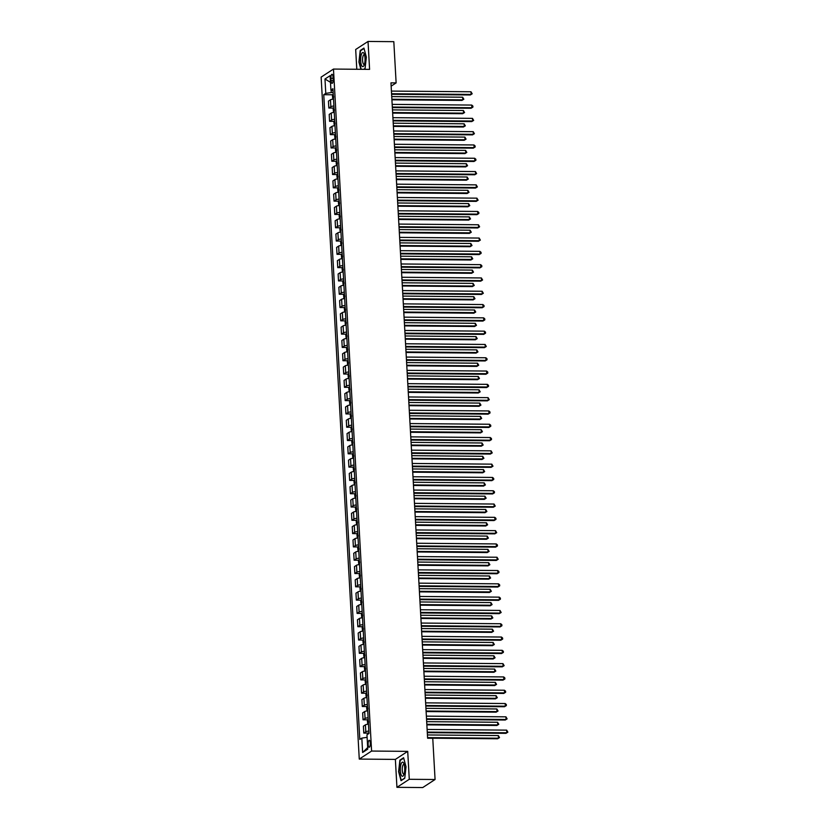 <?xml version="1.0" encoding="UTF-8"?>
<svg xmlns="http://www.w3.org/2000/svg" width="829" height="829" viewBox="0 0 829 829"><rect width="100%" height="100%" fill="white"/><g stroke="black" fill="none" stroke-linecap="round" stroke-linejoin="round"><path stroke-width="1.24" d="M370.294 743.085A3.471 1.088 -89.5 0 0 369.257 740.307A3.471 1.088 -89.5 0 0 368.159 744.473A3.471 1.088 -89.5 0 0 369.195 747.25A3.471 1.088 -89.5 0 0 370.294 743.085M396.936 787.332L409.277 779.291L407.713 751.364L395.371 759.395L396.936 787.332L422.728 787.55L435.07 779.509L432.759 738.287L427.609 738.235L390.967 82.859L396.127 82.9L393.816 41.668L368.024 41.45L355.682 49.491L356.791 69.273M395.371 759.395L359.268 759.084L321.134 77.107L333.476 69.066L371.599 751.053L359.268 759.084M330.947 78.32L331.082 80.662A3.368 1.047 -89.5 0 0 332.087 83.356A3.368 1.047 -89.5 0 0 333.144 79.315L333.02 76.973A3.368 1.047 -89.5 0 0 332.014 74.278A3.368 1.047 -89.5 0 0 330.947 78.32L333.092 78.34M331.103 90.092L331.237 92.547L325.776 93.376L323.756 94.693L359.807 739.437L361.827 738.121L367.102 737.323M325.776 93.376L324.978 79.014L330.108 75.667L330.916 90.029L333.04 90.724M361.827 738.121L362.625 752.483L367.765 749.136L366.957 734.774L368.978 733.468L332.926 88.713L330.916 90.029M409.277 779.291L435.07 779.509M407.713 751.364L371.599 751.053M333.476 69.066L369.589 69.377L368.024 41.45M391.143 86.143L396.127 82.9M333.144 92.558L331.237 92.547M323.756 94.693L332.854 94.775M333.507 99.086A4.342 0.839 176.8 0 0 330.47 99.801L328.45 101.117L328.833 108.029L333.6 108.071M368.843 731.064A4.342 0.839 176.8 0 0 365.796 731.779L363.786 733.095L368.542 733.137M363.786 733.095L363.392 726.173L365.413 724.857A4.342 0.839 176.8 0 1 368.459 724.142M368.097 717.759A4.342 0.839 176.8 0 0 365.061 718.474L363.04 719.79L367.807 719.831M363.04 719.79L362.656 712.878L364.667 711.562A4.342 0.839 176.8 0 1 367.713 710.847M367.361 704.463A4.342 0.839 176.8 0 0 364.314 705.178L362.294 706.495L367.06 706.536M362.294 706.495L361.91 699.583L363.931 698.267A4.342 0.839 176.8 0 1 366.967 697.541M366.615 691.158A4.342 0.839 176.8 0 0 363.568 691.883L361.558 693.199L366.314 693.231M361.558 693.199L361.164 686.277L363.185 684.961A4.342 0.839 176.8 0 1 366.221 684.246M365.869 677.863A4.342 0.839 176.8 0 0 362.822 678.578L360.812 679.894L365.568 679.935M360.812 679.894L360.418 672.982L362.439 671.666A4.342 0.839 176.8 0 1 365.485 670.951M365.123 664.568A4.342 0.839 176.8 0 0 362.086 665.283L360.066 666.599L364.833 666.64M360.066 666.599L359.682 659.677L361.693 658.371A4.342 0.839 176.8 0 1 364.739 657.646M364.387 651.262A4.342 0.839 176.8 0 0 361.34 651.977L359.32 653.293L364.086 653.335M359.32 653.293L358.936 646.382L360.957 645.066A4.342 0.839 176.8 0 1 363.993 644.351M363.641 637.967A4.342 0.839 176.8 0 0 360.594 638.682L358.584 639.998L363.34 640.04M358.584 639.998L358.19 633.087L360.211 631.771A4.342 0.839 176.8 0 1 363.247 631.045M362.895 624.662A4.342 0.839 176.8 0 0 359.848 625.387L357.838 626.703L362.594 626.734M357.838 626.703L357.444 619.781L359.465 618.465A4.342 0.839 176.8 0 1 362.511 617.75M362.149 611.367A4.342 0.839 176.8 0 0 359.112 612.082L357.092 613.398L361.858 613.439M357.092 613.398L356.708 606.486L358.719 605.17A4.342 0.839 176.8 0 1 361.765 604.455M361.413 598.072A4.342 0.839 176.8 0 0 358.366 598.787L356.346 600.103L361.112 600.144M356.346 600.103L355.962 593.181L357.983 591.875A4.342 0.839 176.8 0 1 361.019 591.15M360.667 584.766A4.342 0.839 176.8 0 0 357.62 585.481L355.61 586.797L360.366 586.839M355.61 586.797L355.216 579.885L357.237 578.569A4.342 0.839 176.8 0 1 360.273 577.854M359.921 571.471A4.342 0.839 176.8 0 0 356.874 572.186L354.864 573.502L359.62 573.544M354.864 573.502L354.47 566.59L356.491 565.274A4.342 0.839 176.8 0 1 359.537 564.559M359.175 558.166A4.342 0.839 176.8 0 0 356.138 558.891L354.118 560.207L358.884 560.238M354.118 560.207L353.734 553.285L355.745 551.969A4.342 0.839 176.8 0 1 358.791 551.254M358.439 544.871A4.342 0.839 176.8 0 0 355.392 545.586L353.372 546.902L358.138 546.943M353.372 546.902L352.988 539.99L355.009 538.674A4.342 0.839 176.8 0 1 358.045 537.959M357.693 531.576A4.342 0.839 176.8 0 0 354.646 532.291L352.626 533.607L357.392 533.648M352.626 533.607L352.242 526.684L354.263 525.379A4.342 0.839 176.8 0 1 357.299 524.653M356.947 518.27A4.342 0.839 176.8 0 0 353.9 518.985L351.89 520.301L356.646 520.343M351.89 520.301L351.496 513.389L353.517 512.073A4.342 0.839 176.8 0 1 356.563 511.358M356.201 504.975A4.342 0.839 176.8 0 0 353.164 505.69L351.144 507.006L355.91 507.047M351.144 507.006L350.76 500.094L352.771 498.778A4.342 0.839 176.8 0 1 355.817 498.063M355.465 491.67A4.342 0.839 176.8 0 0 352.418 492.395L350.398 493.711L355.164 493.742M350.398 493.711L350.014 486.789L352.035 485.473A4.342 0.839 176.8 0 1 355.071 484.758M354.719 478.374A4.342 0.839 176.8 0 0 351.672 479.089L349.651 480.405L354.418 480.447M349.651 480.405L349.268 473.494L351.289 472.178A4.342 0.839 176.8 0 1 354.325 471.463M353.973 465.079A4.342 0.839 176.8 0 0 350.926 465.794L348.916 467.11L353.672 467.152M348.916 467.11L348.522 460.188L350.543 458.883A4.342 0.839 176.8 0 1 353.589 458.157M353.227 451.774A4.342 0.839 176.8 0 0 350.19 452.499L348.17 453.805L352.936 453.846M348.17 453.805L347.786 446.893L349.797 445.577A4.342 0.839 176.8 0 1 352.843 444.862M352.48 438.479A4.342 0.839 176.8 0 0 349.444 439.194L347.424 440.51L352.19 440.551M347.424 440.51L347.04 433.598L349.061 432.282A4.342 0.839 176.8 0 1 352.097 431.567M351.745 425.184A4.342 0.839 176.8 0 0 348.698 425.899L346.677 427.215L351.444 427.256M346.677 427.215L346.294 420.293L348.315 418.977A4.342 0.839 176.8 0 1 351.351 418.262M350.999 411.878A4.342 0.839 176.8 0 0 347.952 412.593L345.942 413.909L350.698 413.951M345.942 413.909L345.548 406.998L347.569 405.682A4.342 0.839 176.8 0 1 350.615 404.966M350.252 398.583A4.342 0.839 176.8 0 0 347.216 399.298L345.196 400.614L349.962 400.656M345.196 400.614L344.812 393.692L346.823 392.386A4.342 0.839 176.8 0 1 349.869 391.661M349.506 385.278A4.342 0.839 176.8 0 0 346.47 386.003L344.449 387.309L349.216 387.35M344.449 387.309L344.066 380.397L346.087 379.081A4.342 0.839 176.8 0 1 349.123 378.366M348.771 371.983A4.342 0.839 176.8 0 0 345.724 372.698L343.703 374.014L348.47 374.055M343.703 374.014L343.32 367.102L345.341 365.786A4.342 0.839 176.8 0 1 348.377 365.071M348.025 358.688A4.342 0.839 176.8 0 0 344.978 359.403L342.968 360.719L347.724 360.76M342.968 360.719L342.574 353.796L344.595 352.48A4.342 0.839 176.8 0 1 347.641 351.765M347.278 345.382A4.342 0.839 176.8 0 0 344.242 346.097L342.222 347.413L346.978 347.455M342.222 347.413L341.838 340.501L343.848 339.185A4.342 0.839 176.8 0 1 346.895 338.47M346.532 332.087A4.342 0.839 176.8 0 0 343.496 332.802L341.475 334.118L346.242 334.16M341.475 334.118L341.092 327.196L343.113 325.89A4.342 0.839 176.8 0 1 346.149 325.165M345.797 318.782A4.342 0.839 176.8 0 0 342.75 319.507L340.729 320.813L345.496 320.854M340.729 320.813L340.346 313.901L342.367 312.585A4.342 0.839 176.8 0 1 345.403 311.87M345.051 305.486A4.342 0.839 176.8 0 0 342.004 306.202L339.994 307.518L344.75 307.559M339.994 307.518L339.6 300.606L341.621 299.29A4.342 0.839 176.8 0 1 344.667 298.575M344.304 292.191A4.342 0.839 176.8 0 0 341.268 292.906L339.248 294.222L344.004 294.264M339.248 294.222L338.864 287.3L340.874 285.984A4.342 0.839 176.8 0 1 343.921 285.269M343.558 278.886A4.342 0.839 176.8 0 0 340.522 279.601L338.501 280.917L343.268 280.958M338.501 280.917L338.118 274.005L340.139 272.689A4.342 0.839 176.8 0 1 343.175 271.974M342.823 265.591A4.342 0.839 176.8 0 0 339.776 266.306L337.755 267.622L342.522 267.663M337.755 267.622L337.372 260.7L339.393 259.394A4.342 0.839 176.8 0 1 342.429 258.669M342.076 252.285A4.342 0.839 176.8 0 0 339.03 253.011L337.02 254.316L341.776 254.358M337.02 254.316L336.626 247.405L338.647 246.089A4.342 0.839 176.8 0 1 341.693 245.374M341.33 238.99A4.342 0.839 176.8 0 0 338.294 239.705L336.273 241.021L341.03 241.063M336.273 241.021L335.89 234.11L337.9 232.794A4.342 0.839 176.8 0 1 340.947 232.079M340.584 225.695A4.342 0.839 176.8 0 0 337.548 226.41L335.527 227.726L340.294 227.768M335.527 227.726L335.144 220.804L337.165 219.488A4.342 0.839 176.8 0 1 340.201 218.773M339.849 212.39A4.342 0.839 176.8 0 0 336.802 213.105L334.781 214.421L339.548 214.462M334.781 214.421L334.398 207.509L336.419 206.193A4.342 0.839 176.8 0 1 339.455 205.478M339.102 199.095A4.342 0.839 176.8 0 0 336.056 199.81L334.046 201.126L338.802 201.167M334.046 201.126L333.652 194.204L335.672 192.898A4.342 0.839 176.8 0 1 338.719 192.173M338.356 185.789A4.342 0.839 176.8 0 0 335.32 186.515L333.299 187.82L338.056 187.862M333.299 187.82L332.916 180.909L334.926 179.592A4.342 0.839 176.8 0 1 337.973 178.877M337.61 172.494A4.342 0.839 176.8 0 0 334.574 173.209L332.553 174.525L337.32 174.567M332.553 174.525L332.17 167.613L334.191 166.297A4.342 0.839 176.8 0 1 337.227 165.582M336.875 159.199A4.342 0.839 176.8 0 0 333.828 159.914L331.807 161.23L336.574 161.272M331.807 161.23L331.424 154.308L333.445 152.992A4.342 0.839 176.8 0 1 336.481 152.277M336.128 145.894A4.342 0.839 176.8 0 0 333.082 146.609L331.072 147.925L335.828 147.966M331.072 147.925L330.678 141.013L332.698 139.697A4.342 0.839 176.8 0 1 335.745 138.982M335.382 132.599A4.342 0.839 176.8 0 0 332.346 133.314L330.325 134.63L335.082 134.671M330.325 134.63L329.942 127.707L331.952 126.402A4.342 0.839 176.8 0 1 334.999 125.676M334.636 119.293A4.342 0.839 176.8 0 0 331.6 120.018L329.579 121.324L334.346 121.366M329.579 121.324L329.196 114.412L331.217 113.096A4.342 0.839 176.8 0 1 334.253 112.381M333.9 105.998A4.342 0.839 176.8 0 0 330.854 106.713L328.833 108.029M330.481 82.32L324.978 79.014M362.625 752.483L367.672 747.571M363.993 69.325L365.071 68.62L366.356 57.149L363.931 48.092L360.211 50.507L358.926 61.988L360.895 69.304M404.749 778.265L406.034 766.794L403.599 757.737L399.889 760.152L398.604 771.633L401.039 780.69L404.749 778.265M360.916 50.517L360.211 50.507M400.594 760.162L399.889 760.152M391.599 94.288L470.292 94.972L471.131 94.423L391.568 93.739M470.976 91.77L472.178 93.801L471.131 94.423L470.976 91.77L391.423 91.086M472.178 93.801L470.292 94.972M332.812 99.169L332.439 95.801L333.051 94.299A2.881 0.549 -3.2 0 1 333.237 94.205M391.91 99.801L461.96 100.402L462.789 99.863L462.644 97.2L391.734 96.589M333.538 96.164L333.61 97.439M391.879 99.252L462.789 99.863L463.836 99.231L461.96 100.402M462.644 97.2L463.836 99.231M392.345 107.594L471.038 108.267L471.867 107.729L392.314 107.045M471.722 105.065L472.862 106.039L472.913 107.107L471.867 107.729L471.722 105.065L392.169 104.381M472.913 107.107L471.038 108.267M393.091 120.889L471.784 121.573L472.613 121.024L393.06 120.34M472.468 118.36L473.66 120.402L472.613 121.024L472.468 118.36L392.915 117.677M473.66 120.402L471.784 121.573M393.837 134.194L472.53 134.868L473.359 134.329L393.806 133.645M473.214 131.666L474.406 133.697L473.359 134.329L473.214 131.666L393.651 130.982M474.406 133.697L472.53 134.868M333.559 112.464L333.185 109.096L333.776 107.635A2.881 0.549 -3.2 0 1 333.983 107.511M392.656 113.096L462.696 113.697L463.535 113.158L463.39 110.495L392.48 109.884M334.284 109.459L334.346 110.734M392.625 112.547L463.535 113.158L464.582 112.537L462.696 113.697M463.39 110.495L464.582 112.537M334.305 125.77L333.921 122.402L334.533 120.899A2.881 0.549 -3.2 0 1 334.729 120.806M393.402 126.402L463.442 127.003L464.281 126.454L464.126 123.801L393.215 123.189M335.02 122.765L335.092 124.039M393.371 125.842L464.281 126.454L465.328 125.832L463.442 127.003M464.126 123.801L465.328 125.832M335.051 139.065L334.667 135.697L335.279 134.205A2.881 0.549 -3.2 0 1 335.465 134.101M394.138 139.697L464.188 140.298L465.017 139.759L464.872 137.096L393.962 136.484M335.766 136.06L335.838 137.334M394.107 139.148L465.017 139.759L466.064 139.137L464.188 140.298M464.872 137.096L466.064 139.137M394.573 147.489L473.266 148.163L474.105 147.624L394.542 146.94M473.95 144.961L475.09 145.935L475.152 147.002L474.105 147.624L473.95 144.961L394.397 144.277M475.152 147.002L473.266 148.163M335.786 152.36L335.413 149.002L336.025 147.5A2.881 0.549 -3.2 0 1 336.211 147.407M394.884 152.992L464.934 153.603L465.763 153.054L465.618 150.391L394.708 149.79M336.512 149.355L336.584 150.64M394.853 152.443L465.763 153.054L466.81 152.432L464.934 153.603M465.618 150.391L466.81 152.432M364.263 64.849A7.057 2.197 -89.5 0 0 364.149 53.771A7.057 2.197 -89.5 0 0 361.434 54.289A7.057 2.197 -89.5 0 0 361.081 63.916A7.057 2.197 -89.5 0 0 364.045 65.387A7.057 2.197 -89.5 0 0 364.263 64.849M364.553 54.963A4.829 1.503 -89.5 0 0 364.107 54.745A4.829 1.503 -89.5 0 0 363.102 55.957A4.829 1.503 -89.5 0 0 362.646 61.284A4.829 1.503 -89.5 0 0 364.024 64.413A4.829 1.503 -89.5 0 0 364.47 64.196M361.237 69.304L359.247 61.916L360.491 50.797L364.035 48.486M365.102 68.413L363.693 69.325M400.355 770.628A7.057 2.197 -89.5 0 0 403.723 775.032A7.057 2.197 -89.5 0 0 404.687 767.799A7.057 2.197 -89.5 0 0 403.827 763.416A7.057 2.197 -89.5 0 0 401.36 763.322A7.057 2.197 -89.5 0 0 400.355 770.628M404.231 764.607A4.829 1.503 -89.5 0 0 403.785 764.39A4.829 1.503 -89.5 0 0 402.262 770.193A4.829 1.503 -89.5 0 0 403.702 774.058A4.829 1.503 -89.5 0 0 404.148 773.851M404.77 778.058L401.277 780.338L398.925 771.561L400.169 760.442L403.713 758.131M395.319 160.785L474.012 161.468L474.841 160.919L395.288 160.235M474.696 158.266L475.836 159.241L475.887 160.298L474.841 160.919L474.696 158.266L395.143 157.583M475.887 160.298L474.012 161.468M396.065 174.09L474.758 174.764L475.587 174.225L396.034 173.541M475.442 171.562L476.634 173.603L475.587 174.225L475.442 171.562L395.889 170.878M476.634 173.603L474.758 174.764M396.811 187.385L475.504 188.069L476.333 187.52L396.78 186.836M476.188 184.857L477.38 186.898L476.333 187.52L476.188 184.857L396.625 184.173M477.38 186.898L475.504 188.069M397.547 200.691L476.24 201.364L477.079 200.825L397.516 200.141M476.924 198.162L478.126 200.193L477.079 200.825L476.924 198.162L397.371 197.478M478.126 200.193L476.24 201.364M398.293 213.986L476.986 214.659L477.815 214.12L398.262 213.436M477.67 211.457L478.81 212.431L478.861 213.499L477.815 214.12L477.67 211.457L398.117 210.773M478.861 213.499L476.986 214.659M336.533 165.665L336.159 162.297L336.761 160.795A2.881 0.549 -3.2 0 1 336.957 160.702M395.63 166.297L465.67 166.898L466.509 166.349L466.364 163.696L395.454 163.085M337.258 162.66L337.33 163.935M395.599 165.748L466.509 166.349L467.556 165.727L465.67 166.898M466.364 163.696L467.556 165.727M337.279 178.96L336.895 175.593L337.507 174.1A2.881 0.549 -3.2 0 1 337.704 174.007M396.376 179.592L466.416 180.194L467.255 179.655L467.1 176.992L396.189 176.38M337.994 175.955L338.066 177.23M396.345 179.043L467.255 179.655L468.302 179.033L466.416 180.194M467.1 176.992L468.302 179.033M338.025 192.266L337.641 188.898L338.253 187.395A2.881 0.549 -3.2 0 1 338.439 187.302M397.112 192.898L467.162 193.499L467.991 192.95L467.846 190.297L396.936 189.686M338.74 189.261L338.812 190.535M397.081 192.338L467.991 192.95L469.038 192.328L467.162 193.499M467.846 190.297L469.038 192.328M338.76 205.561L338.387 202.193L338.999 200.701A2.881 0.549 -3.2 0 1 339.185 200.597M397.858 206.193L467.908 206.794L468.737 206.255L468.592 203.592L397.682 202.981M339.486 202.556L339.558 203.83M397.827 205.644L468.737 206.255L469.784 205.633L467.908 206.794M468.592 203.592L469.784 205.633M339.507 218.856L339.134 215.499L339.735 213.996A2.881 0.549 -3.2 0 1 339.931 213.903M398.604 219.488L468.654 220.089L469.483 219.55L469.338 216.887L398.428 216.286M340.232 215.851L340.304 217.136M398.573 218.939L469.483 219.55L470.53 218.929L468.654 220.089M469.338 216.887L470.53 218.929M399.039 227.281L477.732 227.965L478.561 227.415L399.008 226.731M478.416 224.763L479.608 226.794L478.561 227.415L478.416 224.763L398.863 224.079M479.608 226.794L477.732 227.965M340.253 232.161L339.869 228.794L340.481 227.291A2.881 0.549 -3.2 0 1 340.678 227.198M399.35 232.794L469.39 233.395L470.23 232.845L470.074 230.193L399.163 229.581M340.968 229.156L341.04 230.431M399.319 232.244L470.23 232.845L471.276 232.224L469.39 233.395M470.074 230.193L471.276 232.224M399.785 240.586L478.478 241.26L479.307 240.721L399.754 240.037M479.162 238.058L480.354 240.099L479.307 240.721L479.162 238.058L399.599 237.374M480.354 240.099L478.478 241.26M340.999 245.457L340.615 242.089L341.227 240.597A2.881 0.549 -3.2 0 1 341.413 240.503M400.086 246.089L470.136 246.69L470.965 246.151L470.82 243.488L399.91 242.876M341.714 242.451L341.786 243.726M400.055 245.539L470.965 246.151L472.012 245.529L470.136 246.69M470.82 243.488L472.012 245.529M400.521 253.881L479.214 254.565L480.053 254.016L400.49 253.332M479.898 251.353L481.038 252.327L481.1 253.394L480.053 254.016L479.898 251.353L400.345 250.669M481.1 253.394L479.214 254.565M341.735 258.762L341.361 255.394L341.973 253.892A2.881 0.549 -3.2 0 1 342.159 253.798M400.832 259.394L470.882 259.995L471.711 259.446L471.566 256.793L400.656 256.182M342.46 255.757L342.532 257.031M400.801 258.835L471.711 259.446L472.758 258.824L470.882 259.995M471.566 256.793L472.758 258.824M401.267 267.187L479.96 267.86L480.789 267.321L401.236 266.627M480.644 264.658L481.784 265.632L481.836 266.689L480.789 267.321L480.644 264.658L401.091 263.974M481.836 266.689L479.96 267.86M342.481 272.057L342.108 268.689L342.709 267.197A2.881 0.549 -3.2 0 1 342.905 267.093M401.578 272.689L471.628 273.29L472.457 272.751L472.312 270.088L401.402 269.477M343.206 269.052L343.279 270.327M401.547 272.14L472.457 272.751L473.504 272.13L471.628 273.29M472.312 270.088L473.504 272.13M402.013 280.482L480.706 281.155L481.535 280.616L401.982 279.933M481.39 277.953L482.582 279.995L481.535 280.616L481.39 277.953L401.837 277.269M482.582 279.995L480.706 281.155M343.227 285.352L342.843 281.995L343.444 280.534A2.881 0.549 -3.2 0 1 343.652 280.399M402.324 285.984L472.364 286.585L473.204 286.046L473.048 283.383L402.138 282.782M343.942 282.347L344.014 283.632M402.293 285.435L473.204 286.046L474.25 285.425L472.364 286.585M473.048 283.383L474.25 285.425M402.759 293.777L481.452 294.461L482.281 293.912L402.728 293.228M482.136 291.259L483.328 293.29L482.281 293.912L482.136 291.259L402.573 290.575M483.328 293.29L481.452 294.461M343.973 298.658L343.589 295.29L344.201 293.787A2.881 0.549 -3.2 0 1 344.387 293.694M403.06 299.29L473.11 299.891L473.939 299.342L473.794 296.689L402.884 296.077M344.688 295.652L344.76 296.927M403.029 298.741L473.939 299.342L474.986 298.72L473.11 299.891M473.794 296.689L474.986 298.72M403.495 307.082L482.188 307.756L483.027 307.217L403.464 306.533M482.872 304.554L484.012 305.528L484.074 306.595L483.027 307.217L482.872 304.554L403.319 303.87M484.074 306.595L482.188 307.756M404.241 320.377L482.934 321.061L483.763 320.512L404.21 319.828M483.618 317.849L484.758 318.823L484.81 319.89L483.763 320.512L483.618 317.849L404.065 317.165M484.81 319.89L482.934 321.061M404.987 333.683L483.68 334.356L484.509 333.818L404.956 333.123M484.364 331.154L485.504 332.128L485.556 333.185L484.509 333.818L484.364 331.154L404.811 330.47M485.556 333.185L483.68 334.356M405.733 346.978L484.426 347.652L485.255 347.113L405.702 346.429M485.11 344.449L486.302 346.491L485.255 347.113L485.11 344.449L405.547 343.766M486.302 346.491L484.426 347.652M406.469 360.273L485.162 360.957L486.001 360.408L406.438 359.724M485.846 357.755L486.986 358.719L487.048 359.786L486.001 360.408L485.846 357.755L406.293 357.071M487.048 359.786L485.162 360.957M407.215 373.578L485.908 374.252L486.747 373.713L407.184 373.029M486.592 371.05L487.732 372.024L487.794 373.091L486.747 373.713L486.592 371.05L407.039 370.366M487.794 373.091L485.908 374.252M407.961 386.874L486.654 387.557L487.483 387.008L407.93 386.324M487.338 384.345L488.478 385.319L488.53 386.387L487.483 387.008L487.338 384.345L407.785 383.661M488.53 386.387L486.654 387.557M408.707 400.179L487.4 400.853L488.229 400.314L408.676 399.619M488.084 397.651L489.276 399.682L488.229 400.314L488.084 397.651L408.521 396.967M489.276 399.682L487.4 400.853M409.443 413.474L488.136 414.148L488.975 413.609L409.412 412.925M488.82 410.946L489.96 411.92L490.022 412.987L488.975 413.609L488.82 410.946L409.267 410.262M490.022 412.987L488.136 414.148M410.189 426.769L488.882 427.453L489.721 426.904L410.158 426.22M489.566 424.251L490.706 425.215L490.768 426.282L489.721 426.904L489.566 424.251L410.013 423.567M490.768 426.282L488.882 427.453M410.935 440.075L489.628 440.748L490.457 440.209L410.904 439.525M490.312 437.546L491.452 438.52L491.504 439.588L490.457 440.209L490.312 437.546L410.759 436.862M491.504 439.588L489.628 440.748M411.681 453.37L490.374 454.054L491.203 453.504L411.65 452.821M491.058 450.841L492.25 452.883L491.203 453.504L491.058 450.841L411.495 450.157M492.25 452.883L490.374 454.054M412.417 466.675L491.11 467.349L491.949 466.81L412.396 466.116M491.794 464.147L492.996 466.178L491.949 466.81L491.794 464.147L412.241 463.463M492.996 466.178L491.11 467.349M413.163 479.97L491.856 480.644L492.695 480.105L413.132 479.421M492.54 477.442L493.68 478.416L493.742 479.483L492.695 480.105L492.54 477.442L412.987 476.758M493.742 479.483L491.856 480.644M413.909 493.265L492.602 493.949L493.431 493.4L413.878 492.716M493.286 490.747L494.426 491.711L494.478 492.778L493.431 493.4L493.286 490.747L413.733 490.063M494.478 492.778L492.602 493.949M414.655 506.571L493.348 507.244L494.177 506.706L414.624 506.022M494.032 504.042L495.224 506.084L494.177 506.706L494.032 504.042L414.469 503.358M495.224 506.084L493.348 507.244M415.391 519.866L494.084 520.55L494.923 520.001L415.37 519.317M494.768 517.337L495.908 518.312L495.97 519.379L494.923 520.001L494.768 517.337L415.215 516.654M495.97 519.379L494.084 520.55M416.137 533.171L494.83 533.845L495.669 533.296L416.106 532.612M495.514 530.643L496.716 532.674L495.669 533.296L495.514 530.643L415.961 529.959M496.716 532.674L494.83 533.845M344.709 311.953L344.336 308.585L344.947 307.093A2.881 0.549 -3.2 0 1 345.133 306.999M403.806 312.585L473.856 313.186L474.685 312.647L474.54 309.984L403.63 309.372M345.434 308.948L345.506 310.222M403.775 312.036L474.685 312.647L475.732 312.025L473.856 313.186M474.54 309.984L475.732 312.025M345.455 325.248L345.082 321.89L345.672 320.429A2.881 0.549 -3.2 0 1 345.88 320.295M404.552 325.89L474.602 326.491L475.431 325.942L475.286 323.289L404.376 322.678M346.18 322.253L346.253 323.528M404.521 325.331L475.431 325.942L476.478 325.32L474.602 326.491M475.286 323.289L476.478 325.32M346.201 338.553L345.817 335.185L346.429 333.693A2.881 0.549 -3.2 0 1 346.626 333.59M405.298 339.185L475.338 339.786L476.178 339.248L476.022 336.584L405.112 335.973M346.916 335.548L346.988 336.823M405.267 338.636L476.178 339.248L477.224 338.615L475.338 339.786M476.022 336.584L477.224 338.615M346.947 351.848L346.563 348.491L347.175 346.988A2.881 0.549 -3.2 0 1 347.361 346.895M406.034 352.48L476.084 353.081L476.913 352.543L476.768 349.879L405.858 349.268M347.662 348.843L347.734 350.128M406.003 351.931L476.913 352.543L477.96 351.921L476.084 353.081M476.768 349.879L477.96 351.921M347.683 365.154L347.31 361.786L347.9 360.325A2.881 0.549 -3.2 0 1 348.107 360.19M406.78 365.786L476.83 366.387L477.659 365.838L477.514 363.185L406.604 362.574M348.408 362.149L348.481 363.423M406.749 365.237L477.659 365.838L478.706 365.216L476.83 366.387M477.514 363.185L478.706 365.216M348.429 378.449L348.056 375.081L348.657 373.589A2.881 0.549 -3.2 0 1 348.854 373.496M407.526 379.081L477.577 379.682L478.406 379.143L478.26 376.48L407.35 375.869M349.154 375.444L349.227 376.718M407.495 378.532L478.406 379.143L479.452 378.521L477.577 379.682M478.26 376.48L479.452 378.521M349.175 391.744L348.791 388.386L349.403 386.884A2.881 0.549 -3.2 0 1 349.6 386.791M408.272 392.376L478.312 392.987L479.152 392.438L478.996 389.785L408.086 389.174M349.89 388.749L349.962 390.024M408.241 391.827L479.152 392.438L480.198 391.816L478.312 392.987M478.996 389.785L480.198 391.816M349.921 405.049L349.537 401.682L350.128 400.22A2.881 0.549 -3.2 0 1 350.335 400.086M409.008 405.682L479.058 406.283L479.898 405.744L479.742 403.081L408.832 402.469M350.636 402.044L350.708 403.319M408.977 405.132L479.898 405.744L480.934 405.112L479.058 406.283M479.742 403.081L480.934 405.112M350.657 418.344L350.284 414.987L350.895 413.484A2.881 0.549 -3.2 0 1 351.081 413.391M409.754 418.977L479.804 419.578L480.633 419.039L480.488 416.376L409.578 415.764M351.382 415.339L351.455 416.624M409.723 418.427L480.633 419.039L481.68 418.417L479.804 419.578M480.488 416.376L481.68 418.417M351.403 431.65L351.03 428.282L351.631 426.78A2.881 0.549 -3.2 0 1 351.828 426.686M410.5 432.282L480.551 432.883L481.38 432.334L481.234 429.681L410.324 429.07M352.128 428.645L352.201 429.919M410.469 431.733L481.38 432.334L482.426 431.712L480.551 432.883M481.234 429.681L482.426 431.712M352.149 444.945L351.765 441.577L352.366 440.116A2.881 0.549 -3.2 0 1 352.574 439.992M411.246 445.577L481.286 446.178L482.126 445.639L481.97 442.976L411.06 442.365M352.864 441.94L352.936 443.214M411.215 445.028L482.126 445.639L483.172 445.018L481.286 446.178M481.97 442.976L483.172 445.018M352.895 458.24L352.512 454.883L353.123 453.38A2.881 0.549 -3.2 0 1 353.309 453.287M411.982 458.872L482.032 459.484L482.872 458.934L482.716 456.282L411.806 455.67M353.61 455.245L353.682 456.52M411.951 458.323L482.872 458.934L483.918 458.313L482.032 459.484M482.716 456.282L483.918 458.313M353.631 471.546L353.258 468.178L353.869 466.686A2.881 0.549 -3.2 0 1 354.056 466.582M412.728 472.178L482.779 472.779L483.608 472.24L483.462 469.577L412.552 468.965M354.356 468.54L354.429 469.815M412.697 471.628L483.608 472.24L484.654 471.608L482.779 472.779M483.462 469.577L484.654 471.608M354.377 484.841L354.004 481.483L354.605 479.981A2.881 0.549 -3.2 0 1 354.802 479.887M413.474 485.473L483.525 486.074L484.354 485.535L484.209 482.872L413.298 482.26M355.102 481.836L355.175 483.12M413.443 484.924L484.354 485.535L485.4 484.913L483.525 486.074M484.209 482.872L485.4 484.913M355.123 498.146L354.739 494.778L355.351 493.276A2.881 0.549 -3.2 0 1 355.548 493.182M414.22 498.778L484.26 499.379L485.1 498.83L484.944 496.177L414.034 495.566M355.838 495.141L355.91 496.416M414.189 498.229L485.1 498.83L486.146 498.208L484.26 499.379M484.944 496.177L486.146 498.208M355.869 511.441L355.486 508.073L356.097 506.581A2.881 0.549 -3.2 0 1 356.283 506.488M414.956 512.073L485.006 512.674L485.846 512.135L485.69 509.472L414.78 508.861M356.584 508.436L356.657 509.711M414.925 511.524L485.846 512.135L486.892 511.514L485.006 512.674M485.69 509.472L486.892 511.514M356.615 524.736L356.232 521.379L356.843 519.876A2.881 0.549 -3.2 0 1 357.03 519.783M415.702 525.368L485.753 525.98L486.582 525.431L486.436 522.778L415.526 522.166M357.33 521.742L357.403 523.016M415.671 524.819L486.582 525.431L487.628 524.809L485.753 525.98M486.436 522.778L487.628 524.809M357.351 538.042L356.978 534.674L357.568 533.213A2.881 0.549 -3.2 0 1 357.776 533.078M416.448 538.674L486.499 539.275L487.328 538.736L487.183 536.073L416.272 535.461M358.076 535.037L358.149 536.311M416.417 538.125L487.328 538.736L488.374 538.104L486.499 539.275M487.183 536.073L488.374 538.104M416.883 546.466L495.576 547.14L496.405 546.601L416.852 545.917M496.26 543.938L497.4 544.912L497.452 545.979L496.405 546.601L496.26 543.938L416.707 543.254M497.452 545.979L495.576 547.14M358.097 551.337L357.713 547.979L358.325 546.477A2.881 0.549 -3.2 0 1 358.522 546.384M417.194 551.969L487.234 552.57L488.074 552.031L487.918 549.368L417.008 548.757M358.812 548.332L358.884 549.617M417.163 551.42L488.074 552.031L489.12 551.409L487.234 552.57M487.918 549.368L489.12 551.409M417.629 559.762L496.322 560.445L497.151 559.896L417.598 559.212M497.006 557.243L498.198 559.274L497.151 559.896L497.006 557.243L417.443 556.56M498.198 559.274L496.322 560.445M358.843 564.642L358.46 561.274L359.071 559.772A2.881 0.549 -3.2 0 1 359.258 559.679M417.93 565.274L487.98 565.875L488.82 565.326L488.664 562.673L417.754 562.062M359.558 561.637L359.631 562.912M417.899 564.725L488.82 565.326L489.866 564.704L487.98 565.875M488.664 562.673L489.866 564.704M418.365 573.067L497.058 573.741L497.897 573.202L418.344 572.518M497.742 570.539L498.882 571.513L498.944 572.58L497.897 573.202L497.742 570.539L418.189 569.855M498.944 572.58L497.058 573.741M359.589 577.937L359.206 574.57L359.817 573.077A2.881 0.549 -3.2 0 1 360.004 572.984M418.676 578.569L488.727 579.17L489.556 578.632L489.411 575.968L418.5 575.357M360.304 574.932L360.377 576.207M418.645 578.02L489.556 578.632L490.602 578.01L488.727 579.17M489.411 575.968L490.602 578.01M419.111 586.362L497.804 587.036L498.643 586.497L419.08 585.813M498.488 583.834L499.628 584.808L499.69 585.875L498.643 586.497L498.488 583.834L418.935 583.15M499.69 585.875L497.804 587.036M360.325 591.232L359.952 587.875L360.553 586.372A2.881 0.549 -3.2 0 1 360.75 586.279M419.422 591.865L489.473 592.476L490.302 591.927L490.157 589.274L419.246 588.663M361.05 588.238L361.123 589.512M419.391 591.315L490.302 591.927L491.348 591.305L489.473 592.476M490.157 589.274L491.348 591.305M419.857 599.668L498.55 600.341L499.379 599.792L419.826 599.108M499.234 597.139L500.374 598.113L500.426 599.17L499.379 599.792L499.234 597.139L419.681 596.455M500.426 599.17L498.55 600.341M361.071 604.538L360.698 601.17L361.299 599.668A2.881 0.549 -3.2 0 1 361.496 599.574M420.168 605.17L490.208 605.771L491.048 605.232L490.892 602.569L419.982 601.958M361.786 601.533L361.858 602.807M420.137 604.621L491.048 605.232L492.094 604.6L490.208 605.771M490.892 602.569L492.094 604.6M420.604 612.963L499.296 613.636L500.125 613.097L420.572 612.413M499.98 610.434L501.172 612.476L500.125 613.097L499.98 610.434L420.417 609.75M501.172 612.476L499.296 613.636M361.817 617.833L361.434 614.465L362.045 612.973A2.881 0.549 -3.2 0 1 362.232 612.88M420.904 618.465L490.955 619.066L491.794 618.527L491.638 615.864L420.728 615.253M362.532 614.828L362.605 616.113M420.873 617.916L491.794 618.527L492.84 617.906L490.955 619.066M491.638 615.864L492.84 617.906M421.35 626.258L500.032 626.942L500.871 626.392L421.319 625.708M500.716 623.74L501.856 624.703L501.918 625.771L500.871 626.392L500.716 623.74L421.163 623.056M501.918 625.771L500.032 626.942M362.563 631.138L362.18 627.771L362.791 626.268A2.881 0.549 -3.2 0 1 362.978 626.175M421.65 631.771L491.701 632.372L492.53 631.822L492.385 629.17L421.474 628.558M363.278 628.133L363.351 629.408M421.619 631.221L492.53 631.822L493.576 631.201L491.701 632.372M492.385 629.17L493.576 631.201M422.085 639.563L500.778 640.237L501.618 639.698L422.054 639.014M501.462 637.035L502.602 638.009L502.664 639.076L501.618 639.698L501.462 637.035L421.909 636.351M502.664 639.076L500.778 640.237M363.299 644.434L362.926 641.066L363.527 639.573A2.881 0.549 -3.2 0 1 363.724 639.48M422.396 645.066L492.447 645.667L493.276 645.128L493.131 642.465L422.22 641.853M364.024 641.428L364.097 642.703M422.365 644.516L493.276 645.128L494.322 644.506L492.447 645.667M493.131 642.465L494.322 644.506M422.831 652.858L501.524 653.532L502.353 652.993L422.8 652.309M502.208 650.33L503.348 651.304L503.4 652.371L502.353 652.993L502.208 650.33L422.655 649.646M503.4 652.371L501.524 653.532M364.045 657.729L363.672 654.371L364.273 652.869A2.881 0.549 -3.2 0 1 364.47 652.775M423.142 658.361L493.182 658.972L494.022 658.423L493.866 655.77L422.956 655.159M364.76 654.734L364.833 656.008M423.111 657.811L494.022 658.423L495.068 657.801L493.182 658.972M493.866 655.77L495.068 657.801M423.578 666.164L502.27 666.837L503.099 666.288L423.546 665.604M502.954 663.635L504.146 665.666L503.099 666.288L502.954 663.635L423.391 662.951M504.146 665.666L502.27 666.837M364.791 671.034L364.408 667.666L365.019 666.164A2.881 0.549 -3.2 0 1 365.206 666.07M423.878 671.666L493.929 672.267L494.768 671.728L494.612 669.065L423.702 668.454M365.506 668.029L365.579 669.304M423.857 671.117L494.768 671.728L495.815 671.096L493.929 672.267M494.612 669.065L495.815 671.096M424.324 679.459L503.006 680.132L503.845 679.593L424.293 678.91M503.69 676.93L504.83 677.904L504.892 678.972L503.845 679.593L503.69 676.93L424.137 676.246M504.892 678.972L503.006 680.132M425.059 692.754L503.752 693.438L504.592 692.889L425.028 692.205M504.436 690.236L505.576 691.199L505.638 692.267L504.592 692.889L504.436 690.236L424.883 689.552M505.638 692.267L503.752 693.438M425.805 706.059L504.498 706.733L505.327 706.194L425.774 705.51M505.182 703.531L506.322 704.505L506.374 705.562L505.327 706.194L505.182 703.531L425.629 702.847M506.374 705.562L504.498 706.733M426.552 719.354L505.244 720.028L506.073 719.489L426.52 718.805M505.928 716.826L507.12 718.867L506.073 719.489L505.928 716.826L426.365 716.142M507.12 718.867L505.244 720.028M365.537 684.329L365.154 680.961L365.765 679.469A2.881 0.549 -3.2 0 1 365.952 679.376M424.624 684.961L494.675 685.562L495.504 685.023L495.359 682.36L424.448 681.749M366.252 681.324L366.325 682.609M424.593 684.412L495.504 685.023L496.55 684.402L494.675 685.562M495.359 682.36L496.55 684.402M366.273 697.635L365.9 694.267L366.501 692.764A2.881 0.549 -3.2 0 1 366.698 692.671M425.37 698.267L495.421 698.868L496.25 698.319L496.105 695.666L425.194 695.054M366.998 694.629L367.071 695.904M425.339 697.717L496.25 698.319L497.296 697.697L495.421 698.868M496.105 695.666L497.296 697.697M367.019 710.93L366.646 707.562L367.247 706.07A2.881 0.549 -3.2 0 1 367.444 705.976M426.116 711.562L496.156 712.163L496.996 711.624L496.84 708.961L425.93 708.349M367.734 707.925L367.807 709.199M426.085 711.013L496.996 711.624L498.042 711.002L496.156 712.163M496.84 708.961L498.042 711.002M367.765 724.225L367.382 720.867L367.993 719.365A2.881 0.549 -3.2 0 1 368.18 719.271M426.852 724.857L496.903 725.468L497.742 724.919L497.587 722.256L426.676 721.655M368.48 721.23L368.553 722.505M426.831 724.308L497.742 724.919L498.789 724.297L496.903 725.468M497.587 722.256L498.789 724.297M427.298 732.66L505.98 733.333L506.82 732.784L427.267 732.1M506.664 730.131L507.866 732.162L506.82 732.784L506.664 730.131L427.111 729.447M507.866 732.162L505.98 733.333M368.211 733.966L368.739 732.66A2.881 0.549 -3.2 0 1 368.926 732.567M427.598 738.162L497.649 738.763L498.478 738.224L498.333 735.561L427.422 734.95M427.567 737.613L498.478 738.224L499.524 737.592L497.649 738.763M498.333 735.561L499.524 737.592M330.854 106.713L330.47 99.801M331.6 120.018L331.217 113.096M332.346 133.314L331.952 126.402M333.082 146.609L332.698 139.697M333.828 159.914L333.445 152.992M334.574 173.209L334.191 166.297M335.32 186.515L334.926 179.592M336.056 199.81L335.672 192.898M336.802 213.105L336.419 206.193M337.548 226.41L337.165 219.488M338.294 239.705L337.9 232.794M339.03 253.011L338.647 246.089M339.776 266.306L339.393 259.394M340.522 279.601L340.139 272.689M341.268 292.906L340.874 285.984M342.004 306.202L341.621 299.29M342.75 319.507L342.367 312.585M343.496 332.802L343.113 325.89M344.242 346.097L343.848 339.185M344.978 359.403L344.595 352.48M345.724 372.698L345.341 365.786M346.47 386.003L346.087 379.081M347.216 399.298L346.823 392.386M347.952 412.593L347.569 405.682M348.698 425.899L348.315 418.977M349.444 439.194L349.061 432.282M350.19 452.499L349.797 445.577M350.926 465.794L350.543 458.883M351.672 479.089L351.289 472.178M352.418 492.395L352.035 485.473M353.164 505.69L352.771 498.778M353.9 518.985L353.517 512.073M354.646 532.291L354.263 525.379M355.392 545.586L355.009 538.674M356.138 558.891L355.745 551.969M356.874 572.186L356.491 565.274M357.62 585.481L357.237 578.569M358.366 598.787L357.983 591.875M359.112 612.082L358.719 605.17M359.848 625.387L359.465 618.465M360.594 638.682L360.211 631.771M361.34 651.977L360.957 645.066M362.086 665.283L361.693 658.371M362.822 678.578L362.439 671.666M363.568 691.883L363.185 684.961M364.314 705.178L363.931 698.267M365.061 718.474L364.667 711.562M365.796 731.779L365.413 724.857M333.134 80.682L331.082 80.662M333.03 94.34L333.299 99.107M333.776 107.635L334.046 112.402M334.522 120.941L334.781 125.707M335.258 134.236L335.527 139.003M336.004 147.541L336.273 152.298M336.75 160.836L337.02 165.603M337.496 174.131L337.755 178.898M338.232 187.437L338.501 192.204M338.978 200.732L339.248 205.499M339.724 214.037L339.994 218.794M340.47 227.333L340.729 232.099M341.206 240.628L341.475 245.394M341.952 253.933L342.222 258.7M342.698 267.228L342.968 271.995M343.444 280.534L343.703 285.29M344.18 293.829L344.449 298.595M344.926 307.124L345.196 311.891M345.672 320.429L345.942 325.196M346.418 333.724L346.677 338.491M347.154 347.03L347.424 351.786M347.9 360.325L348.17 365.092M348.646 373.62L348.916 378.387M349.392 386.925L349.651 391.692M350.128 400.22L350.398 404.987M350.874 413.526L351.144 418.282M351.62 426.821L351.89 431.588M352.366 440.116L352.626 444.883M353.102 453.422L353.372 458.188M353.848 466.717L354.118 471.483M354.594 480.022L354.864 484.778M355.34 493.317L355.6 498.084M356.076 506.612L356.346 511.379M356.822 519.918L357.092 524.684M357.568 533.213L357.838 537.98M358.315 546.518L358.574 551.275M359.05 559.813L359.32 564.58M359.796 573.108L360.066 577.875M360.542 586.414L360.812 591.181M361.289 599.709L361.548 604.476M362.024 613.014L362.294 617.771M362.77 626.309L363.04 631.076M363.516 639.605L363.786 644.371M364.263 652.91L364.522 657.677M364.998 666.205L365.268 670.972M365.744 679.5L366.014 684.267M366.491 692.806L366.76 697.572M367.237 706.101L367.496 710.867M367.972 719.406L368.242 724.173M368.718 732.701L368.77 733.603"/></g></svg>
